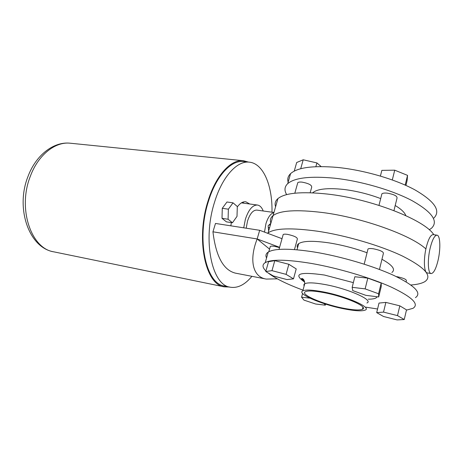 <?xml version="1.0" encoding="UTF-8"?>
<svg xmlns="http://www.w3.org/2000/svg" width="463" height="463" viewBox="0 0 463 463"><rect width="100%" height="100%" fill="white"/><g stroke="black" fill="none" stroke-linecap="round" stroke-linejoin="round"><path stroke-width="0.69" d="M436.997 235.169L433.102 234.625C430.636 234.787 428.333 239.128 426.18 247.659C423.367 259.292 424.015 272.823 427.256 272.91L431.134 273.558C433.652 273.332 435.967 268.899 438.079 260.264C440.782 248.828 440.278 235.308 436.997 235.169C434.566 235.337 432.28 239.695 430.133 248.249C427.332 259.917 427.939 273.477 431.134 273.558M269.605 227.651L268.291 227.455M270.317 225.163L269.009 224.966M406.132 281.845L406.358 280.891C406.734 279.53 403.788 278.165 397.52 276.793L396.316 276.608M379.452 269.466L383.347 253.637C383.879 251.913 380.598 250.298 373.491 248.793C370.713 248.388 368.884 248.446 368.004 248.967L367.796 249.806M294.468 249.574L297.339 239.186C297.599 237.473 294.323 235.87 287.506 234.371C285.301 234.052 283.865 234.099 283.194 234.521L282.997 235.204M324.007 292.639C345.248 296.575 368.97 307.044 362.425 309.301C359.346 310.476 352.789 310.065 342.753 308.08C322.375 304.11 299.492 294.225 305.453 291.667C308.115 290.504 314.296 290.828 324.007 292.639M343.575 308.757C321.328 304.411 296.332 293.629 302.825 290.816C305.719 289.543 312.467 289.896 323.064 291.864C346.341 296.164 372.339 307.652 365.145 310.106C361.759 311.385 354.565 310.939 343.575 308.757M303.01 290.145C286.886 284.172 275.242 278.413 268.065 272.881M265.918 270.982C262.301 267.406 262.075 264.622 265.241 262.619C271.521 259.164 286.869 259.436 311.292 263.424C337.764 268.008 370.267 277.603 391.189 287.066C412.29 297.119 419.542 304.208 412.944 308.341L406.445 310.141M303.745 279.826L301.853 279.091M266.566 257.966C265.351 255.57 265.907 253.608 268.239 252.08C274.6 248.295 289.971 248.278 314.365 252.028C340.797 256.363 373.178 265.889 393.978 275.508C414.941 285.746 422.094 293.12 415.427 297.64M297.553 247.838C296.771 246.148 297.159 244.748 298.71 243.631C303.109 240.841 313.214 240.592 329.025 242.89C341.96 244.968 354.635 248.255 367.049 252.757M267.568 233.259L268.118 232.831C274.987 228.201 291.43 227.663 317.439 231.205C345.763 235.383 380.505 245.529 402.671 256.161C424.97 267.51 432.465 275.936 425.15 281.44C422.181 283.339 417.429 284.525 410.901 284.994M270.89 223.166C269.738 220.22 270.461 217.703 273.054 215.613C280.057 210.422 296.534 209.392 322.485 212.517C361.562 217.413 411.208 235.082 425.891 248.949C411.208 235.082 361.562 217.413 322.485 212.517C296.534 209.392 280.057 210.422 273.054 215.613L268.118 232.831M378.688 296.951L381.257 286.423L381.205 283.049L367.807 278.13L354.849 276.752L352.164 287.332L352.748 290.602L365.822 295.33L378.688 296.951L378.584 293.768L381.205 283.049M377.571 309L365.88 307.16M293.496 278.848L296.222 268.905L288.854 264.292L274.802 260.64L268.552 261.688L265.762 271.526L273.303 275.954L286.956 279.571L293.496 278.848L286.07 274.356L288.854 264.292M385.864 302.403L379.018 303.074L376.691 312.618L383.532 316.495L397.104 319.916L404.245 319.534L406.508 309.869L399.812 305.835L385.864 302.403L383.52 312.108L376.691 312.618M381.958 259.28C392.52 265.149 395.83 269.547 391.883 272.476M309.932 298.149L301.581 297.217L303.942 300.099L315.644 304.017L325.304 305.169L324.216 303.664M325.304 305.169L325.582 304.098M301.581 297.217L302.594 293.461M286.07 274.356L271.984 270.652L274.802 260.64M271.984 270.652L265.762 271.526M378.584 293.768L365.128 288.871L367.807 278.13M365.128 288.871L352.164 287.332M404.245 319.534L397.497 315.61L399.812 305.835M397.497 315.61L383.52 312.108M381.628 194.871L381.894 193.812C382.808 193.1 384.643 192.886 387.398 193.164C394.418 194.466 397.601 196.202 396.959 198.378L393.949 210.607M297.541 183.522L297.784 182.659C298.49 182.086 299.937 181.913 302.131 182.138C308.867 183.446 312.045 185.177 311.663 187.324L310.169 192.73M433.924 218.021C441.071 210.729 434.647 201.295 414.657 189.72C394.777 178.996 363.299 169.956 337.162 167.403C313.005 165.395 297.478 167.473 290.567 173.648C288.021 176.114 287.21 178.955 288.142 182.162M429.242 229.793L431.562 228.172C438.652 221.221 432.141 212.042 412.024 200.635C392.034 190.044 360.434 180.946 334.263 178.168C310.077 175.946 294.561 177.769 287.72 183.643C284.485 186.728 284.132 190.386 286.666 194.622M380.69 198.592C368.542 194.003 356.053 190.93 343.222 189.384C327.515 187.799 317.346 188.91 312.728 192.724L312.623 192.816M433.825 234.729C424.762 219.809 370.684 198.749 327.474 194.066C301.575 191.341 285.063 192.851 277.933 198.592C275.288 200.901 274.507 203.622 275.595 206.753M405.825 215.608C404.72 212.488 401.178 209.114 395.205 205.491M294.242 171.125L296.685 162.513L303.213 159.787L316.906 162.918L321.148 166.564M316.906 162.918L315.864 166.68M303.213 159.787L300.695 168.74M380.412 176.044L381.853 170.367L394.736 170.181L407.55 175.373L405.171 185.09M394.736 170.181L392.3 179.939M407.55 175.373L407.122 180.564L405.935 185.431M279.513 247.589L274.646 246.374C272.412 246.021 270.971 246.038 270.311 246.426L270.132 247.045M242.774 202.175L243.908 203.211M249.713 203.992L245.801 201.764C242.913 201.446 240.077 203.17 237.299 206.926M251.918 276.318C244.91 284.78 237.675 288.408 230.215 287.193C211.846 285.347 202.256 240.042 214.612 201.995C222.292 176.565 237.206 160.511 249.314 162.166C263.435 163.433 272.603 185.848 271.978 212.21M230.215 287.193L224.41 286.007C205.879 284.108 196.121 238.995 208.5 201.156C216.192 175.859 231.199 159.903 243.422 161.564L249.314 162.166M222.008 218.328L226.413 221.846L232.443 222.767L237.004 216.395L237.311 206.515L233.028 202.829L226.963 202.001L222.275 208.315L222.008 218.328L228.085 219.236L232.443 222.767M212.945 231.801C215.885 256.392 223.398 270.178 235.476 273.153L266.266 279.079C252.046 276.955 249.244 258.823 257.168 238.96L212.945 231.801L215.492 223.45L259.679 230.29L282.019 238.694M231.309 222.593L230.869 225.828M259.679 230.29L257.168 238.96L279.588 247.323M277.32 278.836L266.266 279.079M269.547 249.111L257.168 238.96M233.028 202.829L228.369 209.178L222.275 208.315M228.369 209.178L228.085 219.236M229.295 287.008L224.202 286.829C205.439 284.901 195.542 239.18 208.095 200.82C215.891 175.199 231.095 159.046 243.469 160.719L248.382 162.067M263.221 210.989C261.832 207.43 259.911 205.445 257.451 205.04C252.578 204.935 248.562 209.67 245.39 219.248L243.723 227.819M273.951 212.482L256.82 210.098C253.053 210.017 249.956 213.669 247.52 221.054L246.194 228.201M273.899 212.656C270.629 213.507 267.967 217.216 265.912 223.791L264.5 232.102M270.849 223.299L268.135 225.753L268.627 231.054M366.91 302.981C374.145 300.308 348.251 288.686 324.997 284.531C314.4 282.627 307.652 282.366 304.735 283.738L303.832 284.722L304.122 286.018M304.666 282.065C292.639 273.836 299.225 271.492 324.418 275.034L353.356 282.633M377.108 296.748C376.471 298.375 373.514 299.185 368.241 299.185M30.274 176.449C17.409 208.778 31.206 248.747 53.777 251.831C28.804 247.798 15.325 208.09 27.948 176.6C35.9 154.995 53.818 141.256 70.364 143.229C55.375 141.371 38.18 154.781 30.274 176.449M297.981 244.256L298.513 244.337L297.981 244.256M368.004 248.967L364.184 264.153M283.194 234.521L278.998 249.418M362.425 309.301L362.946 307.206M302.825 290.816L304.735 283.738C304.619 280.781 303.763 279.05 302.16 278.552C300.857 278.107 301.644 279.096 304.538 281.527M265.241 262.619L268.239 252.08M297.014 249.783L298.71 243.631M378.983 205.364L381.894 193.812M294.815 193.21L297.784 182.659M290.567 173.648L287.72 183.643M277.933 198.592L273.054 215.613M268.795 251.756L270.311 246.426M53.777 251.831L224.202 286.829M241.408 202.869L257.451 205.04M70.364 143.229L243.469 160.719"/></g></svg>
